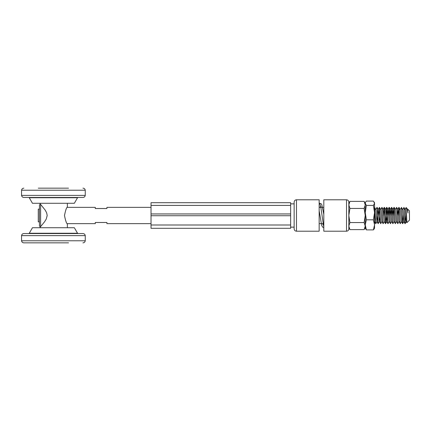 <?xml version="1.0" encoding="UTF-8"?>
<svg xmlns="http://www.w3.org/2000/svg" width="431" height="431" viewBox="0 0 431 431"><rect width="100%" height="100%" fill="white"/><g stroke="black" fill="none" stroke-linecap="round" stroke-linejoin="round"><path stroke-width="0.65" d="M290.65 205.415L290.65 202.699L151.028 202.699L151.028 205.415L290.65 205.415L290.65 228.301L151.028 228.301L151.028 205.415M294.141 218.081L294.141 227.137L290.65 227.137M294.141 216.459L294.141 228.883C294.281 230.294 295.057 231.07 296.469 231.21L296.469 199.79C295.057 199.93 294.281 200.706 294.141 202.117L294.141 216.459M296.469 199.79L319.161 199.79L319.161 231.21L296.469 231.21M365.235 228.301L365.235 202.699L365.574 202.117L365.235 203.26L366.377 205.42L365.235 212.623L366.377 219.821L365.235 224.858L366.377 229.901L365.235 228.301M374.205 202.117L374.544 202.699L374.544 228.301L373.402 229.901L374.544 224.858L373.402 219.821L374.544 212.623L373.402 205.42L374.544 203.26L373.402 201.099L366.377 201.099L365.574 202.117M373.402 219.821L366.377 219.821M373.402 229.901L366.377 229.901M373.402 205.42L366.377 205.42M374.544 221.631L375.185 214.977M377.028 221.593L375.837 223.641L375.649 222.849L374.636 207.381L375.983 210.285L376.947 221.593L378.202 209.369L379.215 220.71L380.654 223.554M375.724 209.407L376.99 207.456L378.116 223.619L379.474 221.593L380.072 214.977M381.914 221.593L380.735 223.63L380.546 222.919L379.522 207.386L380.832 210.01L381.834 221.593L383.094 223.554M382.453 216.023L382.518 214.977M383.671 214.977L384.226 207.386L383.051 209.407L384.28 221.599M384.894 216.023L384.964 214.977M386.117 214.977L386.672 207.386L385.497 209.407L386.801 221.593L388.024 209.407L389.118 221.48L390.427 223.554M389.78 216.023L390.47 209.407L391.542 221.415L392.867 223.554M392.226 216.023L392.91 209.407L393.972 221.335L395.313 223.554M394.667 216.023L394.737 214.977M396.579 221.593L395.405 223.619L395.227 223.107L394.182 207.386L395.383 209.471L396.396 221.238L397.754 223.554M397.113 216.023L397.808 209.428L398.82 221.135L400.2 223.554M399.553 216.023L399.623 214.977M401.466 221.593L400.291 223.619L400.124 223.161L399.068 207.386L400.437 210.479L401.38 221.593L402.592 223.641L403.222 214.977M401.999 216.023L402.064 214.977M403.906 221.593L402.732 223.619L402.57 223.188L401.514 207.386L402.861 210.323L403.82 221.593L405.043 223.641L405.663 214.977M404.445 216.023L404.51 214.977M406.352 221.593L405.178 223.619L405.016 223.215L403.955 207.386L405.291 210.177L406.099 220.742L406.896 222.676L409.45 220.155L409.45 210.845L407.694 209.089L407.974 212.957L407.009 208.437L406.142 207.537L406.896 222.676M407.009 208.437L407.715 210.042L407.974 212.957M399.068 207.386L398.4 216.023M399.02 221.593L397.845 223.619L397.678 223.134L396.536 207.446M394.182 207.386L393.514 216.023M394.133 221.593L392.959 223.619L392.781 223.075L391.736 207.386L391.068 216.023M391.693 221.593L390.518 223.619L390.335 223.048L389.295 207.381L388.627 216.023M389.247 221.593L388.072 223.619L387.889 223.016L386.849 207.381L385.632 223.619L384.409 207.386L383.741 216.023M384.36 221.593L383.181 223.624L382.992 222.951L381.871 207.446M379.522 207.386L378.854 216.023M378.267 223.646L376.985 207.446M374.636 207.381L375.767 223.554M378.165 209.407L379.436 207.473L380.562 223.619M380.611 209.407L381.888 207.483L383.003 223.619M384.226 207.386L385.54 223.554M386.672 207.386L387.981 223.554M388.563 214.977L389.225 207.532L390.335 223.619M391.003 214.977L391.677 207.548L392.781 223.619M393.449 214.977L394.123 207.57L395.222 223.614M395.27 209.407L396.568 207.586L397.668 223.619M398.336 214.977L399.014 207.607L400.108 223.619M400.157 209.407L401.466 207.629L402.554 223.619M402.602 209.407L403.912 207.65L404.995 223.619M365.235 227.719L364.147 229.61L365.235 226.081L364.147 222.552L365.235 215.5L364.147 208.448L365.235 204.919L364.147 201.39L349.918 201.39L348.83 204.919L348.83 203.281L349.918 201.39M346.502 231.21L323.81 231.21L323.81 199.79L346.502 199.79L346.502 231.21C347.914 231.07 348.69 230.294 348.83 228.883L348.83 202.117L348.83 204.919L349.918 208.448L348.83 215.5L349.918 222.552L348.83 226.081L349.918 229.61L364.147 229.61M364.147 222.552L349.918 222.552M364.147 208.448L349.918 208.448M348.83 204.919L348.83 207.241M67.155 223.646L95.289 223.646L95.289 222.482L106.926 222.482L106.926 223.646L151.028 223.646M319.161 223.646L323.81 223.646M151.028 207.354L106.926 207.354L106.926 208.518L95.289 208.518L95.289 207.354L67.155 207.354M21.55 240.773L85.257 240.773L85.257 235.606L21.55 235.606L21.55 240.773C21.798 242.05 22.568 242.739 23.861 242.842L46.564 242.842M23.861 242.842L68.529 242.842M21.55 235.606C21.798 234.329 22.568 233.64 23.861 233.537L82.946 233.537C84.239 233.64 85.009 234.329 85.257 235.606M77.537 233.246L29.27 233.246L32.46 227.719L74.347 227.719L77.537 233.246L78.043 233.537M68.529 188.158L38.278 188.158M21.55 195.394L85.257 195.394C85.009 196.671 84.239 197.36 82.946 197.463L23.861 197.463C22.568 197.36 21.798 196.671 21.55 195.394L21.55 190.227C21.798 188.95 22.568 188.261 23.861 188.158M29.27 197.754L77.537 197.754L74.347 203.281L32.46 203.281L29.27 197.754L28.764 197.463M39.7 203.281L45.12 210.01L46.591 212.682L47.2 215.5L46.252 219.056L44.522 221.857L39.7 227.719L40.401 226.927L39.442 225.973L39.442 205.027L40.401 204.073M67.365 227.719L67.365 223.996C66.487 223.484 65.528 220.65 64.483 215.5C65.528 210.344 66.487 207.516 67.365 207.004L67.365 203.281M40.606 226.695L40.606 204.305M405.043 209.407L406.142 207.537M407.489 209.407L407.694 209.089M39.442 209.159L38.278 209.159L38.278 221.841L39.442 221.841M151.028 225.009L290.65 225.009M151.028 215.732L290.65 215.732M151.028 213.954L290.65 213.954M85.257 195.394L85.257 190.227L21.55 190.227M323.81 227.288L320.653 206.153L319.597 203.168L319.161 203.712M294.141 203.863L290.65 203.863M378.251 209.407L377.077 207.381M383.137 209.407L381.963 207.386M385.583 209.407L384.409 207.386M386.801 221.593L385.632 223.619M388.024 209.407L386.849 207.381M390.47 209.407L389.295 207.381M392.91 209.407L391.736 207.386M397.797 209.407L396.628 207.381M365.235 203.281L364.147 201.39M348.83 227.719L349.918 229.61M346.502 199.79C347.914 199.93 348.69 200.706 348.83 202.117M319.161 207.354L323.81 207.354M85.257 240.773C85.009 242.05 84.239 242.739 82.946 242.842M29.27 233.246L28.764 233.537M85.257 190.227C85.009 188.95 84.239 188.261 82.946 188.158M77.537 197.754L78.043 197.463M375.676 223.619L374.501 221.593M378.116 223.619L376.947 221.593M385.449 223.619L384.274 221.593M387.895 223.619L386.72 221.593M389.112 207.381L387.938 209.407M391.558 207.381L390.384 209.407M393.999 207.386L392.824 209.407M398.885 207.381L397.716 209.407M319.161 203.211L320.998 203.647L321.795 204.612L323.81 214.299M323.81 223.813L322.862 224.459L323.131 223.646M320.723 207.354L320.993 206.541L320.228 207.128L319.161 207.187M319.161 210.781L321.715 225.585L322.921 227.401L323.81 227.789"/></g></svg>
